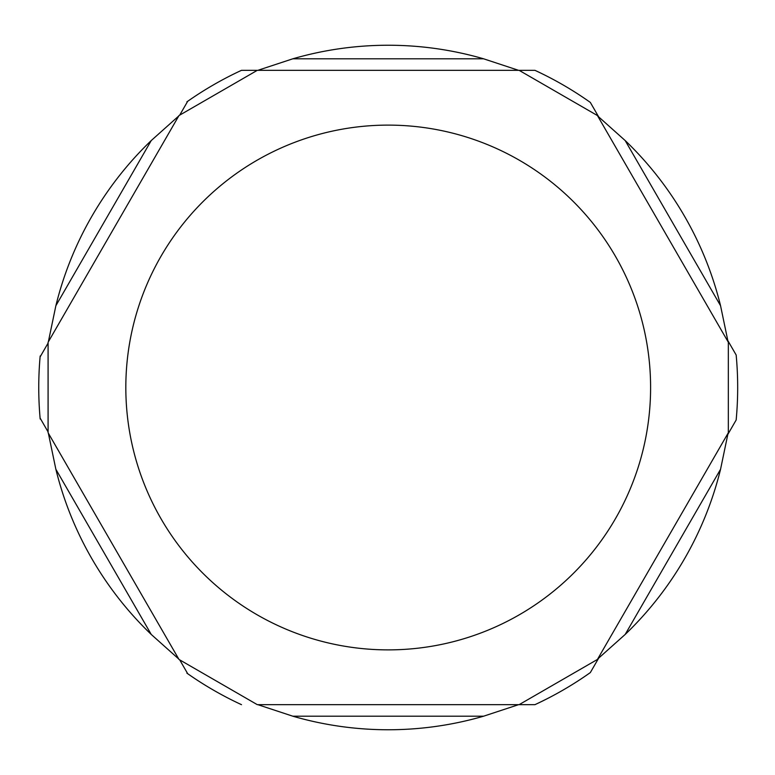 <?xml version="1.0" encoding="UTF-8"?>
<svg xmlns="http://www.w3.org/2000/svg" width="775" height="775" viewBox="0 0 775 775"><rect width="100%" height="100%" fill="white"/><g stroke="black" fill="none" stroke-linecap="round" stroke-linejoin="round"><path stroke-width="1.16" d="M186.901 673.155A349.467 349.467 0 0 0 241.49 704.669A349.467 349.467 0 0 1 187.695 673.708A349.467 349.467 0 0 0 241.49 704.669M483.571 716.207A342.259 342.259 0 0 1 292.853 716.207L483.571 716.207L518.591 704.669L534.934 704.669A349.467 349.467 0 0 0 590.327 672.584A349.467 349.467 0 0 1 534.934 704.669A349.467 349.467 0 0 0 589.523 673.155M736.25 419.013A349.467 349.467 0 0 0 736.25 355.987M178.986 115.552L257.31 70.331L241.49 70.331A349.467 349.467 0 0 0 187.695 101.293L179.839 114.903L187.695 101.293A349.467 349.467 0 0 0 186.901 101.845M40.174 355.987A349.467 349.467 0 0 0 40.087 356.955L47.943 343.344L40.087 356.955A349.467 349.467 0 0 0 40.087 418.045L47.943 431.665M38.75 387.5A349.467 349.467 0 0 0 40.174 419.013M598.784 117.073L590.327 102.416A349.467 349.467 0 0 0 534.934 70.331L519.114 70.331L597.438 115.552M736.163 355.008A349.467 349.467 0 0 1 736.163 419.992A349.467 349.467 0 0 0 736.163 355.008L727.696 340.351M727.696 434.649L736.163 419.992M590.327 672.584L598.794 657.927M179.839 660.097L187.695 673.708M178.812 115.862L48.089 342.279L48.089 432.721M48.35 341.823L55.868 305.728A342.259 342.259 0 0 1 151.232 140.566L178.725 116.008M48.263 433.031L178.812 659.137M178.725 658.992L151.232 634.434A342.259 342.259 0 0 1 55.868 469.272L48.35 433.177M257.668 704.669L518.756 704.669M292.853 716.207L257.833 704.669M597.612 659.137L728.161 433.031M728.074 433.177L720.556 469.272A342.259 342.259 0 0 1 625.192 634.434L597.699 658.992M728.161 341.969L597.612 115.862M597.699 116.008L625.192 140.566A342.259 342.259 0 0 1 720.556 305.728L728.074 341.823M518.756 70.331L257.668 70.331M257.833 70.331L292.853 58.793A342.259 342.259 0 0 1 483.571 58.793L518.591 70.331M151.232 140.566L55.868 305.728M55.868 469.272L151.232 634.434M625.192 634.434L720.556 469.272M720.556 305.728L625.192 140.566M388.217 125.114A262.386 262.386 0 0 1 650.341 399.144A262.386 262.386 0 0 1 364.957 648.849A262.386 262.386 0 0 1 128.146 352.673A262.386 262.386 0 0 1 388.217 125.114M483.571 58.793L292.853 58.793M178.986 659.447L257.31 704.669M519.114 704.669L597.438 659.447M728.335 432.721L728.335 342.279"/></g></svg>
